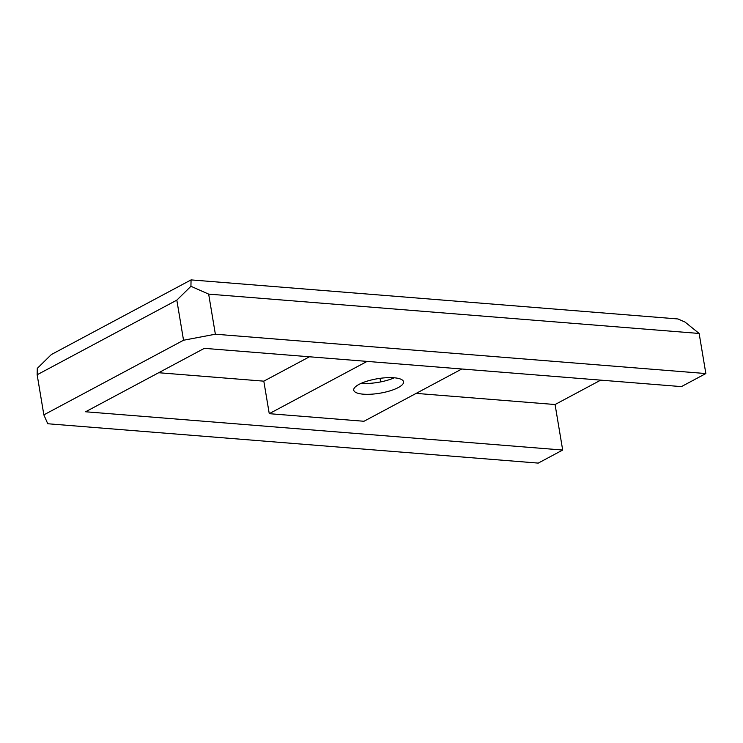 <?xml version="1.0" encoding="UTF-8"?>
<svg xmlns="http://www.w3.org/2000/svg" width="743" height="743" viewBox="0 0 743 743"><rect width="100%" height="100%" fill="white"/><g stroke="black" fill="none" stroke-linecap="round" stroke-linejoin="round"><path stroke-width="1.11" d="M190.932 286.287L176.825 300.144L183.54 340.238L215.368 334.211L208.662 294.117L190.932 286.287L191.062 279.897L51.388 354.522L37.289 368.37L37.15 374.76L176.825 300.144M183.54 340.238L43.856 414.863L37.15 374.76M215.368 334.211L705.85 373.553L681.405 386.611L204.325 348.346L85.603 411.771L562.683 450.044L538.238 463.103L47.756 423.751L43.856 414.863M191.062 279.897L677.969 318.961L685.065 322.091L699.144 333.458L208.662 294.117M705.85 373.553L699.144 333.458M600.706 380.137L555.067 404.526L562.683 450.044M394.282 377.788A25.262 7.346 -9.5 0 1 361.469 383.342A25.262 7.346 -9.5 0 1 361.209 383.323M380.026 378.336L380.62 381.911M158.686 372.726L263.811 381.159L309.459 356.779M416.164 393.381L555.067 404.526M263.811 381.159L269.254 413.675L367.098 361.404M358.999 384.4A25.262 7.346 170.5 0 0 353.733 390.14A25.262 7.346 170.5 0 0 379.859 393.214A25.262 7.346 170.5 0 0 403.57 381.8A25.262 7.346 170.5 0 0 386.202 377.732A25.262 7.346 170.5 0 0 358.999 384.4M461.802 369.002L363.959 421.272L269.254 413.675"/></g></svg>
